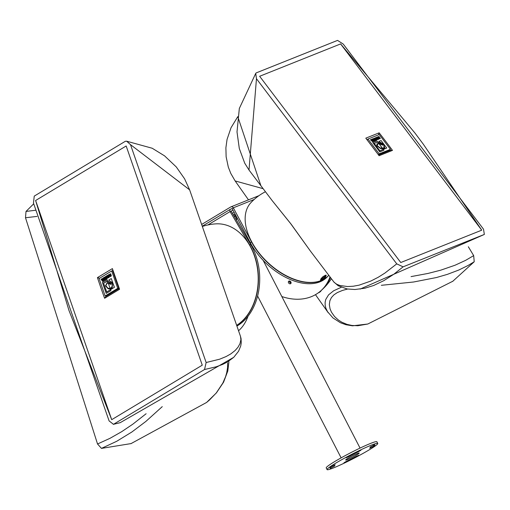 <?xml version="1.0" encoding="UTF-8"?>
<svg xmlns="http://www.w3.org/2000/svg" width="510" height="510" viewBox="0 0 510 510"><rect width="100%" height="100%" fill="white"/><g stroke="black" fill="none" stroke-linecap="round" stroke-linejoin="round"><path stroke-width="0.76" d="M235.065 214.13A26.616 2.116 152.7 0 0 233.408 214.946M232.452 213.301A26.616 2.116 -27.3 0 1 234.173 212.453M327.089 469.608L326.221 467.925A28.515 2.269 -27.3 0 1 350.517 452.829A28.515 2.269 -27.3 0 1 376.896 441.768L377.77 443.451A28.515 2.269 152.7 0 0 351.39 454.512A28.515 2.269 152.7 0 0 327.089 469.608A28.515 2.269 152.7 0 0 342.548 463.934A28.515 2.269 152.7 0 0 369.329 449.775A28.515 2.269 152.7 0 0 377.77 443.451M348.725 456.641L346.118 457.77L347.839 456.667A25.245 2.008 -27.3 0 1 359.442 450.795L360.927 450.228L358.09 451.898A20.381 1.619 152.7 0 0 348.725 456.641L348.54 456.291M370.171 447.072L374.404 444.816A25.245 2.008 -27.3 0 1 374.863 444.95A25.245 2.008 -27.3 0 1 373.76 446.314L369.648 448.284A20.381 1.619 152.7 0 0 370.54 447.181A20.381 1.619 152.7 0 0 370.171 447.072L370.139 447.015M356.133 456.412L358.74 455.283L357.019 456.386A25.245 2.008 -27.3 0 1 345.417 462.264L343.931 462.825L346.768 461.155A20.381 1.619 152.7 0 0 356.133 456.412M334.688 465.987L330.454 468.244A25.245 2.008 -27.3 0 1 329.995 468.103A25.245 2.008 -27.3 0 1 331.098 466.746L335.21 464.776A20.381 1.619 152.7 0 0 334.318 465.872A20.381 1.619 152.7 0 0 334.688 465.987M356.936 454.729A7.605 0.606 -27.3 0 1 349.796 458.503A7.605 0.606 -27.3 0 1 345.672 460.014A7.605 0.606 -27.3 0 1 352.149 455.991A7.605 0.606 -27.3 0 1 359.187 453.039A7.605 0.606 -27.3 0 1 356.936 454.729M290.764 281.788A1.575 1.211 48.6 0 1 290.757 283.592A1.575 1.211 48.6 0 1 288.813 283.209A1.575 1.211 48.6 0 1 288.679 281.233A1.575 1.211 48.6 0 1 290.764 281.788M289.278 280.991A1.575 1.211 -131.4 0 0 291.076 283.031M281.826 296.533A53.225 40.915 -131.4 0 0 320.694 290.936A53.225 40.915 -131.4 0 0 329.989 276.911M330.403 277.453A53.225 40.915 48.6 0 1 321.612 290.133L320.694 290.936M236.716 325.482A53.225 39.085 -93.3 0 0 249.588 244.845L250.875 244.768L231.387 211.491A0.759 0.484 -121 0 1 231.559 210.789L232.981 210.222M249.588 244.845L230.099 211.567L231.387 211.491M250.875 244.768A53.225 39.085 86.7 0 1 236.914 326.056M231.878 208.635L230.686 209.106A2.658 1.683 59 0 0 230.533 209.183A2.658 1.683 59 0 0 230.099 211.567L207.838 224.974M238.546 330.754A53.225 33.832 75.1 0 0 248.038 316.194M231.081 208.947L231.521 208.686A0.759 0.587 68.2 0 1 232.286 208.915L250.391 242.887A53.225 31.996 -136.7 0 0 327.197 276.968L328.236 275.859A53.225 31.996 43.3 0 0 328.759 275.285A53.225 53.225 0 0 1 328.389 275.649A53.225 31.996 43.3 0 1 267.712 262.408A53.225 31.996 43.3 0 1 250.945 202.61A53.225 53.225 0 0 1 265.449 191.734M232.286 208.915L233.331 207.812L251.43 241.785A53.225 31.996 43.3 0 0 328.236 275.859M254.133 199.499L233.331 207.812A2.658 2.046 -111.8 0 0 230.883 206.888A2.658 2.046 -111.8 0 0 230.654 207.003L201.641 224.464M234.103 216.125A4.564 0.363 -27.3 0 1 235.531 215.685A4.564 0.363 -27.3 0 1 234.919 216.234M233.484 215.073A4.564 0.363 -27.3 0 1 234.976 214.608L235.531 215.685M234.186 216.266L235.569 216.259L234.275 216.418M236.092 219.523L236.908 218.86L236.366 219.886L236.812 220.753M235.569 216.259L236.908 218.86M36.994 216.412L25.5 217.751L97.531 443.981L109.88 438.377L121.762 431.632L132.868 424.142L146.121 413.731M25.5 217.751L26.016 211.44L33.666 203.853M131.268 443.553L101.464 448.392L97.531 443.981M26.016 211.44L35.349 210.279M228.913 361.813L227.804 370.968L223.59 382.175L216.393 392.904L206.588 402.46L209.514 399.974L216.323 392.898L222.844 383.055L225.573 376.68L226.72 372.689L227.562 367.576L227.632 362.973M162.256 406.642L145.866 421.432L131.886 431.983L116.707 441.29L101.464 448.392M259.641 76.277L340.61 43.924L414.961 133.046L423.434 144.362L481.74 230.176L340.61 43.924L259.641 76.277L400.771 262.522L481.74 230.176M392.477 150.38A782.646 758.67 -7.4 0 0 379.166 132.823L365.797 138.165A782.646 93.298 54.4 0 1 379.102 155.722L392.477 150.38L390.061 150.437L378.573 155.027M256.466 78.731L255.727 73.395L256.141 72.924L337.556 40.392L343.23 44.064L483.518 229.207L484.347 234.441L403.085 266.838L396.755 263.868L384.852 273.105L378.248 277.249L370.878 281.035L359.097 285.154L353.264 286.231L347.571 286.55L339.845 285.479L336.734 284.248L334.178 282.387L310.456 251.13L291.414 224.566A54.959 8.938 -125.1 0 0 290.681 223.597L272.276 200.742L249.007 170.04L256.466 78.731L396.755 263.868M324.927 277.72L325.074 277.708A4.934 4.182 -137.7 0 1 324.583 278.218L324.258 278.53A4.89 2.136 58.1 0 0 324.417 278.415A4.89 2.136 58.1 0 0 324.462 278.377A4.89 1.122 -140.7 0 1 324.443 278.396A4.89 1.122 -140.7 0 1 324.347 278.454M324.258 278.53L324.009 278.728A4.934 1.562 51.7 0 1 323.946 278.785A4.934 1.562 51.7 0 1 323.78 278.862A1.619 0.351 -37.2 0 1 323.703 278.913L323.589 278.721M323.786 278.855L323.334 279.136A4.934 2.416 -114.1 0 0 323.48 279.072A4.934 2.416 -114.1 0 0 323.684 278.932L323.57 278.951A4.89 4.698 -120.2 0 1 323.085 279.219A4.89 4.093 94.4 0 0 323.519 278.957L323.359 278.97A4.934 4.66 -148.4 0 1 322.594 279.231L322.594 279.231A1.619 0.351 -37.2 0 1 322.715 278.989A4.934 3.997 25.7 0 0 323.448 278.798L323.665 278.517M323.71 278.594A4.89 1.492 59.5 0 1 323.467 278.498A4.89 1.766 -143.2 0 0 323.793 278.517L324.022 278.288A4.934 1.377 -118.1 0 0 324.009 277.835A1.619 0.351 -37.2 0 1 324.462 277.561L324.462 277.561A4.934 2.601 54.7 0 1 324.354 278.084L324.099 277.803M322.39 277.172A3.009 0.644 -37.2 0 1 323.812 276.159A3.009 0.644 -37.2 0 1 325.571 275.572L325.641 276.758A2.531 0.542 142.8 0 0 324.188 276.987A2.531 0.542 142.8 0 0 322.02 278.76A2.531 0.542 142.8 0 0 321.893 279.601L321.893 279.601A4.941 4.941 0 0 0 323.48 279.072M324.519 278.065L324.679 278.046A4.934 4.475 9.4 0 0 325.201 277.465A1.619 0.351 -37.2 0 1 325.074 277.708M324.679 278.046L324.538 278.09A4.89 4.456 -124 0 0 324.838 277.657A4.89 4.335 106.5 0 1 324.487 278.097M322.811 279.365L320.49 280.149L321.115 278.549L323.123 276.535L326.247 275.151L325.673 276.681M333.789 281.922L338.187 285.759L347.17 288.96L354.915 289.508L364.828 288.233L373.702 285.472L383.82 280.659L393.847 274.221L403.085 266.838M380.862 143.622L380.868 144.03L378.783 143.425L377.776 142.099L383.915 144.802L383.966 147.766L382.449 148.257L379.108 143.852L382.812 145.191L380.862 143.622M378.7 143.514L380.868 144.03M380.862 143.775L382.557 145.14M377.285 144.126L379.108 143.852M376.954 143.909L376.858 145.739L380.486 148.493L382.729 148.831L380.568 148.404L376.941 145.65L376.998 143.865L378.783 143.425L382.309 148.276M382.366 148.346L383.966 147.766M374.225 143.335L377.776 142.099L374.193 143.291L379.861 150.762L383.303 149.392L383.915 150.201L379.784 151.852L372.791 142.621L376.922 140.97L378.624 143.412M383.329 149.424L386.733 148.008L383.297 149.379L382.812 148.741L384.789 147.976L383.514 144.03L378.745 141.499L381.091 140.562L386.733 148.008M384.744 148.021L383.431 144.12L378.745 141.499M379.102 143.852L377.884 143.782L377.151 145.567L380.224 147.983L382.449 148.257L383.188 149.436M377.802 143.871L377.33 144.081M376.966 138.28L377.285 138.095L376.928 138.242L377.693 138.95L377.285 138.095M377.202 138.184L377.47 138.739M376.112 137.49L376.463 137.821L377.381 136.986L378.407 139.396L377.853 139.619L375.589 137.7L376.112 137.49M377.853 139.619L375.589 137.7M377.763 139.708L378.407 139.396M376.935 137.63L376.845 137.196M380.269 138.484L379.077 138.803L377.872 136.871L378.662 136.533L379.542 137.043L378.452 137.337L379.134 138.261L380.148 137.872L380.116 138.726M377.789 136.96L378.994 138.892L380.186 138.573M379.134 138.261L379.599 137.923M378.803 137.215L379.23 137.4M371.771 140.358L372.09 140.173L371.726 140.32L372.498 141.028L372.09 140.173M372.007 140.263L372.268 140.817M370.91 139.568L371.841 139.663L371.65 139.275L372.179 139.064L373.205 141.474L372.651 141.697L370.394 139.778L370.91 139.568M372.651 141.697L370.394 139.778M372.568 141.786L373.205 141.474M371.733 139.708L371.65 139.275M374.467 139.287L375.449 140.582L374.939 140.785L373.651 139.211L373.237 139.377L374.378 141.009L373.875 141.213L372.612 138.981L373.441 138.605L374.467 139.287M373.154 139.466L373.569 139.3L374.856 140.868L375.449 140.582M372.581 139.243L372.784 138.803M372.498 139.326L373.875 141.213M373.785 141.295L374.378 141.009M373.569 139.3L373.237 139.377M375.889 139.766L376.201 139.472L375.609 138.605L374.99 138.58L375.889 139.766M375.118 138.529L376.099 139.67M376.807 139.931L375.755 140.46L374.111 138.286L375.577 138.006L376.731 139.211L376.807 139.931L375.755 140.46M375.672 140.543L374.111 138.286M379.784 151.852L372.791 142.621M379.701 151.942L383.915 150.201M367.965 139.052L379.179 153.848L390.443 149.347L379.23 134.551L367.965 139.052L367.136 139.931M390.443 149.347L389.608 150.233L378.35 154.728L379.179 153.848M378.465 134.857L379.166 132.823M389.774 150.061L390.061 150.437M366.913 139.638L367.71 139.319M291.038 282.355A1.976 1.517 48.6 0 1 289.909 281.099M325.52 286.002A53.225 40.915 -131.4 0 0 330.448 277.51M411.054 276.611L427.954 273.449L440.691 270.185L455.06 265.226L465.617 260.355L473.682 255.625L468.327 246.757M473.682 255.625L474.223 261.757L452.606 281.437M347.629 289.036L342.548 290.4L337.365 292.555L333.884 294.876L331.417 297.572L329.881 300.715L329.339 304.629L330.053 308.837L331.474 312.184L334.547 316.531L338.289 319.961L341.834 322.224L346.991 324.373L351.945 325.463L357.88 325.731L367.806 324.016L352.48 325.82L345.971 324.736L340.495 322.766L332.973 317.934L327.573 311.744L325.858 308.193L325.157 305.216L325.125 302.251L325.775 299.427L328.561 294.863L333.642 290.776L341.26 287.289M263.135 188.681L235.129 180.942L230.775 173.394L228.308 167.076L226.134 156.831L225.892 147.798L227.052 139.415L231.043 127.71L237.8 116.637M318.342 292.823A4.941 4.941 0 0 0 319.164 292.498A4.89 3.748 -103 0 0 319.285 292.434L319.094 292.517M319.164 292.498A4.89 3.748 -103 0 1 318.884 292.619A4.89 4.284 43.3 0 0 319.324 292.415M320.969 290.942L320.898 291.057A4.934 4.667 55.3 0 1 320.369 291.65L320.146 291.854A4.89 2.225 40.8 0 0 320.312 291.65A4.89 2.964 -116.5 0 1 320.063 291.918L319.834 292.077A4.934 0.491 -129.8 0 1 319.681 292.02M237.794 116.688L260.91 185.742M474.223 261.757L467.995 265.519L458.758 270.045L447.372 274.361L436.471 277.529L413.578 282.005L381.333 285.307M367.806 324.016L452.976 281.163M236.672 325.348A53.225 39.085 -93.3 0 0 254.369 255.752A53.225 39.085 -93.3 0 0 215.985 223.858A53.225 53.225 0 0 0 202.336 226.472M111.709 419.679L202.266 365.173L126.168 145.987L35.611 200.5L111.709 419.679L68.977 310.475L35.611 200.5L126.168 145.987M119.569 289.272A782.646 55.839 -108.1 0 0 112.391 268.611L97.435 277.612A782.646 756.878 -2.3 0 0 104.607 298.28L119.569 289.272L119.142 288.494L106.035 296.387L104.607 298.28M206.148 362.514L204.542 369.508L113.481 424.314L109.102 420.928L33.462 203.05L34.253 196.108L125.307 141.302L126.658 141.206L130.503 144.642L189.624 189.841L240.51 336.415L240.892 339.66L239.987 343.632L238.017 347.202L235.142 350.485L230.858 353.857L226.134 356.535L219.657 359.193L206.148 362.514L130.503 144.642M236.34 324.398L236.481 324.8M204.542 369.508L216.272 366.773L222.742 364.357L227.594 361.883L233.739 357.312L120.239 422.656L113.481 424.314M111.409 284.28L109.663 284.108L111.422 284.299L110.026 282.572L109.892 283.101L110.103 282.667M109.765 284.108L109.841 283.688L109.663 284.108M109.841 283.688L108.222 283.139L109.739 283.694M110.319 288.877L108.222 283.139L107.68 283.12M111.69 287.455L110.026 288.328L110.224 288.902L112.232 287.799L112.5 282.693L108.662 280.156L111.288 278.575L114.329 287.334L110.485 289.648L110.224 288.902L108.126 288.813L105.487 285.81L107.119 282.82L108.05 282.642L107.508 281.08L112.633 283.63L111.69 287.455L112.735 283.624L107.61 281.074L103.581 283.184L106.635 291.981L110.485 289.661L110.817 290.617L106.201 293.397L102.427 282.534L107.049 279.754L107.61 281.074L107.049 279.754M109.892 283.101L108.05 282.642L108.222 283.139L107.043 283.248L105.723 285.67L107.929 288.322L110.128 288.328L111.792 287.449M106.201 293.397L110.919 290.611L110.587 289.654L114.329 287.334M114.431 287.328L111.288 278.575M109.185 288.494L108.031 288.316L105.825 285.664L107.145 283.241L108.324 283.139L108.152 282.642M110.224 288.902L109.612 288.991M108.464 276.815L108.375 276.031M108.369 275.98L107.967 276.222L108.49 277.013L108.369 275.98M107.731 275.7L107.419 275.374L107.655 275.744L108.84 274.52L109.038 277.485L108.413 277.861L106.839 275.725L107.419 275.374M109.038 277.485L108.413 277.861M109.14 277.478L108.84 274.52M110.517 274.769L111.046 274.252L109.771 274.807L110.134 275.904L111.263 275.241L111.174 276.018L109.892 276.611L109.178 274.922L110.249 273.736L110.944 274.259M111.046 274.252L110.275 273.736M110.3 276.688L109.892 276.611M109.994 276.605L111.276 276.012L111.263 275.241M110.236 275.897L109.88 274.801L110.377 274.469M110.268 274.476L109.88 274.801M102.65 280.315L102.255 279.716L102.561 279.531M102.555 279.48L102.153 279.722L102.676 280.513L102.555 279.48M101.917 279.199L101.605 278.874L101.841 279.244L103.026 278.02L103.224 280.984L102.599 281.361L101.025 279.225L101.605 278.874M103.224 280.984L102.599 281.361M103.326 280.978L103.026 278.02M105.162 279.818L105.831 279.474L104.824 277.3L104.429 277.23L104.996 277.561L105.729 279.48L105.162 279.818L104.422 277.982L103.957 278.269L104.531 280.2L103.963 280.538L103.434 279.021L103.479 277.854L104.422 277.23M104.531 280.2L103.963 280.538M104.633 280.194L103.957 278.269L104.422 277.982M104.066 278.262L104.525 277.976M106.437 278.352L106.845 277.924L106.335 276.777L105.952 276.955L106.437 278.352M106.526 278.301L106.055 276.955L106.386 276.783M107.285 278.428L106.067 279.27L105.181 276.72L106.718 276.127L107.387 278.422L107.553 277.504L107.036 276.394M106.067 279.27L107.387 278.422M107.138 276.388L106.507 276.069M106.724 291.93L103.581 283.184M103.683 283.177L107.157 281.087M99.093 278.536L105.136 295.947L117.74 288.36L111.696 270.95L99.093 278.536M117.74 288.36L118.773 288.303L106.169 295.889L105.136 295.947M118.773 288.303L112.729 270.887L111.696 270.95M111.951 270.931L112.857 270.389L112.391 268.611M112.857 270.389L119.142 288.494M99.59 278.231L97.435 277.612M106.035 296.387L105.87 295.902M357.905 451.535L358.09 451.898M373.218 445.268L373.76 446.314M356.847 456.048L357.019 456.386M345.251 461.939L345.417 462.264M330.148 467.657L330.454 468.244M251.43 241.785L250.391 242.887M321.893 279.601L320.771 279.206A3.009 0.644 -37.2 0 1 320.733 279.104M370.356 446.83L370.54 447.181M333.948 465.152L334.318 465.872M257.614 296.029L341.133 457.859M263.179 260.393L360.054 448.092M230.533 209.183L202.247 226.21M258.908 195.687L230.883 206.888M206.588 402.46L130.891 443.681M324.443 277.593L324.003 277.867M323.946 278.785A4.941 4.941 0 0 0 324.417 278.415M324.443 278.396A4.941 4.941 0 0 0 325.641 276.758M325.571 275.572L325.291 275.17M324.354 278.141L324.067 277.822M272.276 200.742L290.706 223.686L310.456 251.13M484.347 234.441L360.079 289.094M249.014 170.04L244.736 163.206L239.311 148.557L237.01 131.931L239.324 108.477L255.727 73.395M328.191 312.681L315.473 294.672M248.491 199.85L235.429 181.356M320.886 291.063L320.943 291A4.941 4.941 0 0 0 321.332 290.381M319.222 292.338L319.687 292.026M323.136 288.692A53.225 53.225 0 0 0 331.372 278.734M189.624 189.841L184.588 178.8L176.281 166.948L164.577 155.869L152.216 148.251L126.658 141.206M240.433 336.192L241.071 338.666L241.236 342.943L240.714 346.016L238.546 351.262L233.739 357.312M113.29 424.365L120.226 422.662"/></g></svg>
